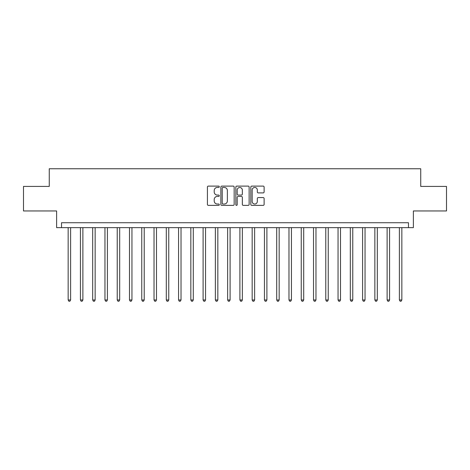 <?xml version="1.0" encoding="UTF-8"?>
<svg xmlns="http://www.w3.org/2000/svg" width="470" height="470" viewBox="0 0 470 470"><rect width="100%" height="100%" fill="white"/><g stroke="black" fill="none" stroke-linecap="round" stroke-linejoin="round"><path stroke-width="0.7" d="M219.296 186.784A0.676 0.676 0 0 0 218.621 186.108L208.386 186.108A0.964 0.964 0 0 0 207.423 187.072L207.423 204.415A0.964 0.964 0 0 0 208.386 205.378L218.621 205.378A0.676 0.676 0 0 0 219.296 204.703A0.676 0.676 0 0 0 218.621 204.027L217.299 204.027A3.084 3.084 0 0 1 214.214 200.943L214.214 199.497A3.084 3.084 0 0 1 217.299 196.419L218.621 196.419A0.676 0.676 0 0 0 219.296 195.743A0.676 0.676 0 0 0 218.621 195.068L217.299 195.068A3.084 3.084 0 0 1 214.214 191.983L214.214 190.538A3.084 3.084 0 0 1 217.299 187.459L218.621 187.459A0.676 0.676 0 0 0 219.296 186.784M263.153 192.9A0.964 0.964 0 0 0 264.117 191.936L264.117 187.072A0.964 0.964 0 0 0 263.153 186.108L251.785 186.108A0.964 0.964 0 0 0 250.821 187.072L250.821 204.415A0.964 0.964 0 0 0 251.785 205.378L263.153 205.378A0.964 0.964 0 0 0 264.117 204.415L264.117 198.534A0.964 0.964 0 0 0 263.153 197.57L258.288 197.57A0.964 0.964 0 0 0 257.325 198.534L257.325 201.448A2.579 2.579 0 0 1 254.746 204.027A2.579 2.579 0 0 1 252.173 201.448L252.173 190.033A2.579 2.579 0 0 1 254.746 187.459A2.579 2.579 0 0 1 257.325 190.033L257.325 191.936A0.964 0.964 0 0 0 258.288 192.9L263.153 192.9M408.471 227.639L413.377 227.639L413.377 210.954L446.5 210.954L446.5 186.42L420.738 186.42L420.738 168.754L49.262 168.754L49.262 186.42L23.5 186.42L23.5 210.954L56.623 210.954L56.623 227.639L408.471 227.639L408.471 222.733L61.529 222.733L61.529 227.639M234.16 187.072A0.964 0.964 0 0 0 233.196 186.108L221.828 186.108A0.964 0.964 0 0 0 220.865 187.072L220.865 204.415A0.964 0.964 0 0 0 221.828 205.378L233.196 205.378A0.964 0.964 0 0 0 234.16 204.415L234.16 187.072M236.804 186.108L248.172 186.108A0.964 0.964 0 0 1 249.135 187.072L249.135 204.415A0.964 0.964 0 0 1 248.172 205.378L243.307 205.378A0.964 0.964 0 0 1 242.344 204.415L242.344 197.382A0.964 0.964 0 0 0 241.38 196.419L238.155 196.419A0.964 0.964 0 0 0 237.191 197.382L237.191 204.703A0.676 0.676 0 0 1 236.516 205.378A0.676 0.676 0 0 1 235.84 204.703L235.84 187.072A0.964 0.964 0 0 1 236.804 186.108M222.886 187.459A0.676 0.676 0 0 0 222.21 188.129L222.21 203.351A0.676 0.676 0 0 0 222.886 204.027L224.284 204.027A3.084 3.084 0 0 0 227.368 200.943L227.368 190.538A3.084 3.084 0 0 0 224.284 187.459L222.886 187.459M242.344 190.086A2.579 2.579 0 0 0 239.77 187.507A2.579 2.579 0 0 0 237.191 190.086L237.191 194.104A0.964 0.964 0 0 0 238.155 195.068L241.38 195.068A0.964 0.964 0 0 0 242.344 194.104L242.344 190.086M68.156 227.639L68.156 299.972L70.612 299.972L70.612 227.639M70.612 299.972L69.871 301.247L68.89 301.247L68.156 299.972M80.423 227.639L80.423 299.972L82.879 299.972L82.879 227.639M82.879 299.972L82.138 301.247L81.157 301.247L80.423 299.972M92.69 227.639L92.69 299.972L95.146 299.972L95.146 227.639M95.146 299.972L94.411 301.247L93.43 301.247L92.69 299.972M104.957 227.639L104.957 299.972L107.413 299.972L107.413 227.639M107.413 299.972L106.678 301.247L105.697 301.247L104.957 299.972M117.23 227.639L117.23 299.972L119.68 299.972L119.68 227.639M119.68 299.972L118.945 301.247L117.964 301.247L117.23 299.972M129.497 227.639L129.497 299.972L131.947 299.972L131.947 227.639M131.947 299.972L131.212 301.247L130.231 301.247L129.497 299.972M141.764 227.639L141.764 299.972L144.22 299.972L144.22 227.639M144.22 299.972L143.479 301.247L142.498 301.247L141.764 299.972M154.031 227.639L154.031 299.972L156.487 299.972L156.487 227.639M156.487 299.972L155.746 301.247L154.765 301.247L154.031 299.972M166.298 227.639L166.298 299.972L168.754 299.972L168.754 227.639M168.754 299.972L168.019 301.247L167.038 301.247L166.298 299.972M178.565 227.639L178.565 299.972L181.02 299.972L181.02 227.639M181.02 299.972L180.286 301.247L179.305 301.247L178.565 299.972M190.838 227.639L190.838 299.972L193.287 299.972L193.287 227.639M193.287 299.972L192.553 301.247L191.572 301.247L190.838 299.972M203.105 227.639L203.105 299.972L205.555 299.972L205.555 227.639M205.555 299.972L204.82 301.247L203.839 301.247L203.105 299.972M215.372 227.639L215.372 299.972L217.827 299.972L217.827 227.639M217.827 299.972L217.087 301.247L216.106 301.247L215.372 299.972M227.639 227.639L227.639 299.972L230.094 299.972L230.094 227.639M230.094 299.972L229.354 301.247L228.373 301.247L227.639 299.972M239.906 227.639L239.906 299.972L242.361 299.972L242.361 227.639M242.361 299.972L241.627 301.247L240.646 301.247L239.906 299.972M252.173 227.639L252.173 299.972L254.628 299.972L254.628 227.639M254.628 299.972L253.894 301.247L252.913 301.247L252.173 299.972M264.446 227.639L264.446 299.972L266.895 299.972L266.895 227.639M266.895 299.972L266.161 301.247L265.18 301.247L264.446 299.972M276.713 227.639L276.713 299.972L279.162 299.972L279.162 227.639M279.162 299.972L278.428 301.247L277.447 301.247L276.713 299.972M288.98 227.639L288.98 299.972L291.435 299.972L291.435 227.639M291.435 299.972L290.695 301.247L289.714 301.247L288.98 299.972M301.247 227.639L301.247 299.972L303.702 299.972L303.702 227.639M303.702 299.972L302.962 301.247L301.981 301.247L301.247 299.972M313.514 227.639L313.514 299.972L315.969 299.972L315.969 227.639M315.969 299.972L315.235 301.247L314.254 301.247L313.514 299.972M325.781 227.639L325.781 299.972L328.236 299.972L328.236 227.639M328.236 299.972L327.502 301.247L326.521 301.247L325.781 299.972M338.053 227.639L338.053 299.972L340.503 299.972L340.503 227.639M340.503 299.972L339.769 301.247L338.788 301.247L338.053 299.972M350.32 227.639L350.32 299.972L352.77 299.972L352.77 227.639M352.77 299.972L352.036 301.247L351.055 301.247L350.32 299.972M362.587 227.639L362.587 299.972L365.043 299.972L365.043 227.639M365.043 299.972L364.303 301.247L363.322 301.247L362.587 299.972M374.854 227.639L374.854 299.972L377.31 299.972L377.31 227.639M377.31 299.972L376.57 301.247L375.589 301.247L374.854 299.972M387.121 227.639L387.121 299.972L389.577 299.972L389.577 227.639M389.577 299.972L388.843 301.247L387.862 301.247L387.121 299.972M399.388 227.639L399.388 299.972L401.844 299.972L401.844 227.639M401.844 299.972L401.11 301.247L400.129 301.247L399.388 299.972"/></g></svg>
